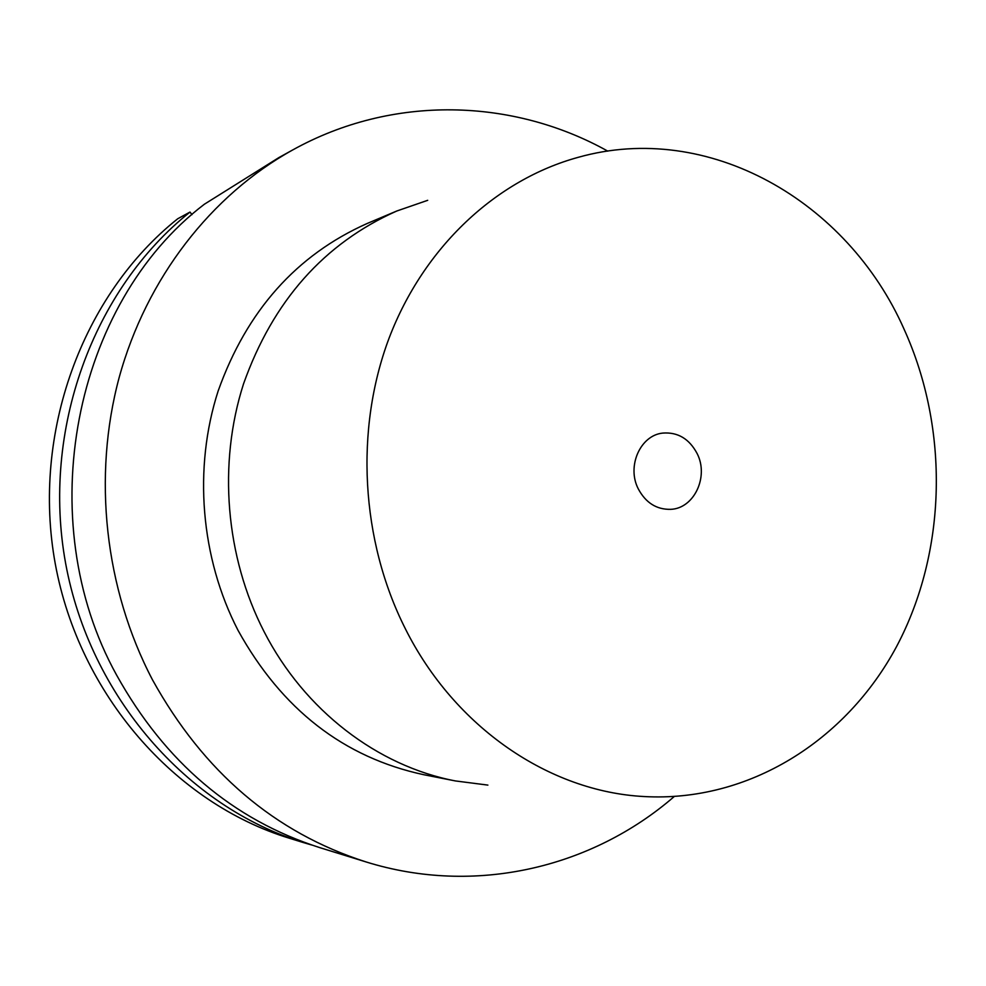 <?xml version="1.0" encoding="UTF-8"?>
<svg xmlns="http://www.w3.org/2000/svg" width="986" height="986" viewBox="0 0 986 986"><rect width="100%" height="100%" fill="white"/><g stroke="black" fill="none" stroke-linecap="round" stroke-linejoin="round"><path stroke-width="1.48" d="M289.194 838.174C174.879 803.171 79.188 694.575 55.265 563.782C31.367 433.002 82.393 294.691 177.763 218.732L190.002 212.064C93.152 289.243 41.289 430.056 65.606 563.252C89.948 696.473 187.254 807.004 303.294 842.537L289.194 838.174M697.127 453.548C709.094 476.669 694.095 508.591 670.628 509.343C656.528 509.626 645.744 502.798 638.275 488.859C626.541 466.341 640.358 435.208 662.789 433.088C677.801 431.954 689.251 438.782 697.127 453.548M904.137 329.336C847.442 200.75 708.244 120.674 578.252 157.316C496.402 179.711 423.943 246.746 389.113 338.062C354.664 429.477 360.728 540.266 405.295 628.649C454.756 727.668 549.572 791.635 644.031 796.54C748.534 802.419 846.111 740.93 896.656 646.397C946.93 551.457 949.419 429.181 904.137 329.336M427.702 200.318L396.766 211.016C324.012 243.431 272.925 301.063 243.517 383.911C217.832 463.888 225.486 556.609 264.063 631.619C304.514 710.561 377.663 766.097 455.421 780.937L423.894 774.737C343.72 757.507 281.749 709.353 237.996 630.276C200.577 557.805 193.194 468.251 218.165 390.937C246.734 310.836 296.404 255.029 367.162 223.489L396.766 211.016M487.885 785.102L455.421 780.937M674.202 796.565C592.019 867.803 475.03 895.966 365.781 861.85C274.638 832.603 203.56 771.952 152.534 679.909C104.75 588.802 92.401 476.719 119.232 377.268C146.569 277.916 211.361 195.129 292.534 150.045L278.878 157.587L204.361 204.238C73.765 303.762 30.578 519.893 116.619 675.114C165.081 762.19 232.819 819.699 319.834 847.652L365.781 861.85M607.795 151.141C512.819 98.144 392.539 94.397 292.534 150.045M311.564 844.965L303.294 842.537M191.987 214.665L190.002 212.064"/></g></svg>
